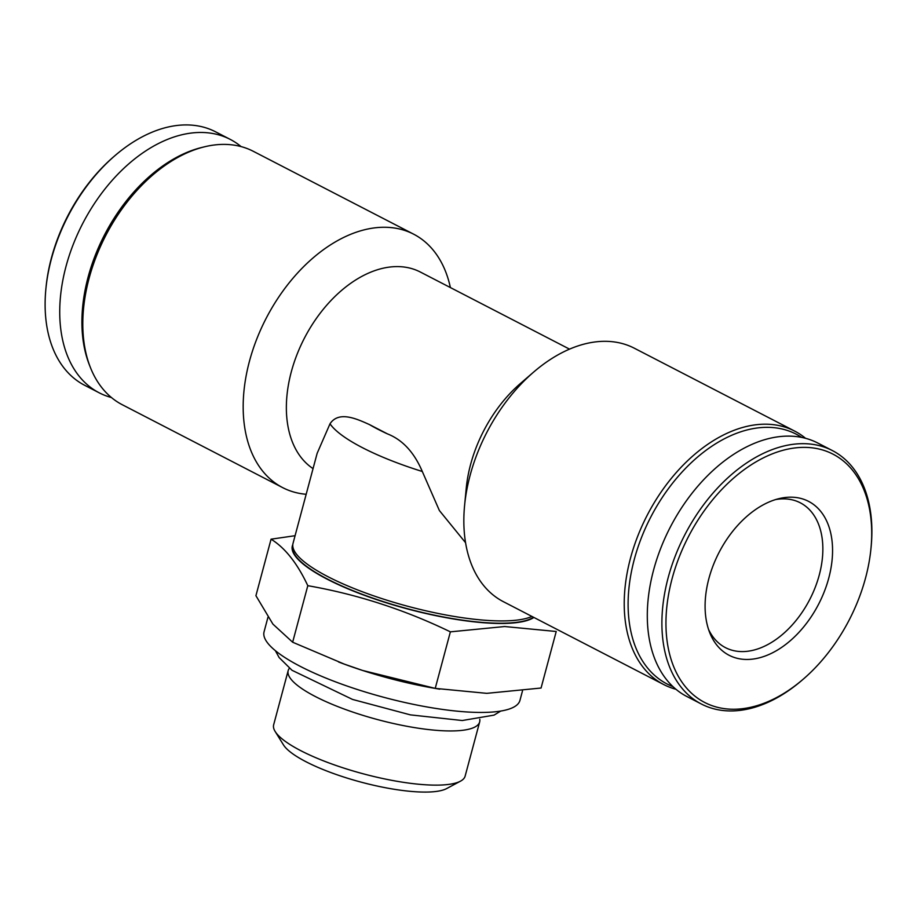 <?xml version="1.0" encoding="UTF-8"?>
<svg xmlns="http://www.w3.org/2000/svg" width="917" height="917" viewBox="0 0 917 917"><rect width="100%" height="100%" fill="white"/><g stroke="black" fill="none" stroke-linecap="round" stroke-linejoin="round"><path stroke-width="1.38" d="M805.584 438.326A142.651 92.399 117.3 0 0 794.695 431.105L634.335 348.219A142.651 92.399 117.3 0 0 604.647 341.319A142.651 92.399 117.3 0 0 533.545 372.164L520.42 383.489A112.08 72.592 117.3 0 0 466.226 488.348L464.575 505.611A142.651 92.399 117.3 0 0 503.353 601.667L663.713 684.552A142.651 92.399 117.3 0 0 675.909 689.252M569.526 349.136L420.307 272.017A112.08 72.592 117.3 0 0 396.981 266.595A112.08 72.592 117.3 0 0 298.312 351.268A112.08 72.592 117.3 0 0 313.064 468.621M330.005 423.792C338.751 410.598 356.564 418.794 369.356 424.537L387.467 433.89C402.529 439.793 414.14 452.333 422.313 471.498A127.36 31.029 -165 0 1 330.005 423.792L317.144 453.33L293.016 543.414A127.36 31.029 -165 0 0 292.787 544.767A127.36 31.029 -165 0 0 367.052 593.494A127.36 31.029 -165 0 0 502.252 620.924A127.36 31.029 -165 0 0 531.883 616.419M465.561 542.704L439.381 510.54L422.313 471.498M533.545 372.164A142.651 92.399 117.3 0 0 464.575 505.611M794.695 431.105A142.651 92.399 117.3 0 0 765.019 424.193A142.651 92.399 117.3 0 0 637.602 536.502A142.651 92.399 117.3 0 0 663.713 684.552M801.71 437.42A140.61 91.07 117.3 0 0 766.887 427.333A140.61 91.07 117.3 0 0 639.562 542.658A140.61 91.07 117.3 0 0 672.929 686.615M870.99 548.263L871.15 546.635A142.651 92.399 117.3 0 0 832.372 450.568L817.781 443.026A142.651 92.399 117.3 0 0 788.093 436.114A142.651 92.399 117.3 0 0 660.676 548.423A142.651 92.399 117.3 0 0 686.799 696.473L701.39 704.027A142.651 92.399 117.3 0 0 802.18 680.082L803.418 679.016A139.762 90.531 117.3 0 0 870.99 548.263A139.762 90.531 117.3 0 0 803.922 447.37A139.762 90.531 117.3 0 0 665.948 622.941A139.762 90.531 117.3 0 0 803.418 679.016M832.372 450.568A142.651 92.399 117.3 0 0 802.696 443.668A142.651 92.399 117.3 0 0 675.279 555.966A142.651 92.399 117.3 0 0 701.39 704.027M790.58 497.174A86.611 56.097 117.3 0 0 779.014 498.63A86.611 56.097 117.3 0 0 718.997 552.55A86.611 56.097 117.3 0 0 709.735 632.696A86.611 56.097 117.3 0 0 814.732 611.158A86.611 56.097 117.3 0 0 790.58 497.174M241.091 146.594A142.651 92.399 117.3 0 0 230.201 139.373L215.61 131.83A142.651 92.399 117.3 0 0 185.922 124.918A142.651 92.399 117.3 0 0 114.82 155.764L113.582 156.83A139.762 90.531 117.3 0 0 46.01 287.583L45.85 289.21A142.651 92.399 117.3 0 0 84.628 385.278L99.219 392.82A142.651 92.399 117.3 0 0 111.416 397.519M114.82 155.764A142.651 92.399 117.3 0 0 45.85 289.21M230.201 139.373A142.651 92.399 117.3 0 0 200.525 132.461A142.651 92.399 117.3 0 0 73.108 244.77A142.651 92.399 117.3 0 0 99.219 392.82M450.385 287.571A142.651 92.399 117.3 0 0 413.647 234.179L253.287 151.294A142.651 92.399 117.3 0 0 223.599 144.393A142.651 92.399 117.3 0 0 204.56 146.789L201.935 147.431A140.61 91.07 117.3 0 0 104.492 234.97A140.61 91.07 117.3 0 0 89.453 365.092L90.451 367.614A142.651 92.399 117.3 0 0 122.305 404.741L282.665 487.626A142.651 92.399 117.3 0 0 306.186 494.286M204.56 146.789A142.651 92.399 117.3 0 0 105.707 235.6A142.651 92.399 117.3 0 0 90.451 367.614M413.647 234.179A142.651 92.399 117.3 0 0 383.971 227.267A142.651 92.399 117.3 0 0 256.554 339.577A142.651 92.399 117.3 0 0 282.665 487.626M533.499 617.256A126.901 30.914 -165 0 1 501.278 623.228A126.901 30.914 -165 0 1 366.571 595.89A126.901 30.914 -165 0 1 292.569 547.346L292.787 544.767M533.912 617.462A127.36 31.029 -165 0 1 501.565 623.468A127.36 31.029 -165 0 1 361.516 594.239A127.36 31.029 -165 0 1 292.787 544.709M450.373 631.847L504.671 626.529L556.218 631.492L541.064 688.025L486.767 693.344L435.231 688.38L362.559 670.442L344.265 664.103L292.649 642.221L272.911 624.11L255.923 595.706L271.065 539.185C285.13 547.908 297.372 563.416 307.803 585.688C357.137 594.308 404.661 609.69 450.373 631.847L435.231 688.38M295.091 535.7L271.065 539.185M708.554 629.429A81.51 52.796 117.3 0 0 725.439 647.631A81.51 52.796 117.3 0 0 809.768 599.454A81.51 52.796 117.3 0 0 800.289 502.803A81.51 52.796 117.3 0 0 783.324 498.859A81.51 52.796 117.3 0 0 775.667 499.559M292.649 642.221L307.803 585.688M479.763 719.249A99.116 24.151 -165 0 1 479.66 721.943L465.137 776.114A99.116 24.151 -165 0 1 460.494 781.158L446.648 788.574A87.275 21.263 -165 0 1 425.499 792.082A87.275 21.263 -165 0 1 341.147 776.172A87.275 21.263 -165 0 1 283.445 744.845L275.157 731.491A99.116 24.151 -165 0 1 273.656 724.808L288.167 670.625A99.116 24.151 -165 0 1 289.417 668.252M460.494 781.158A99.116 24.151 -165 0 1 436.481 785.135A99.116 24.151 -165 0 1 340.688 767.059A99.116 24.151 -165 0 1 275.157 731.491M479.66 721.943A99.116 24.151 -165 0 1 451.004 730.952A99.116 24.151 -165 0 1 343.841 708.898A99.116 24.151 -165 0 1 288.167 670.625M522.495 690.868L519.95 700.382A132.461 32.267 -165 0 1 481.654 712.44A132.461 32.267 -165 0 1 338.453 682.947A132.461 32.267 -165 0 1 264.062 631.824L267.959 617.267M439.747 689.194L433.833 688.163A132.461 32.267 -165 0 1 362.559 670.442A132.461 32.267 -165 0 1 344.735 664.298A132.461 32.267 -165 0 1 338.556 661.971M387.467 433.89A112.264 27.35 -165 0 1 369.356 424.537M275.375 650.68L279.123 657.546L292.007 670.281L352.564 699.442L410.392 714.87L462.271 720.521L494.034 715.134L500.716 711.065"/></g></svg>
